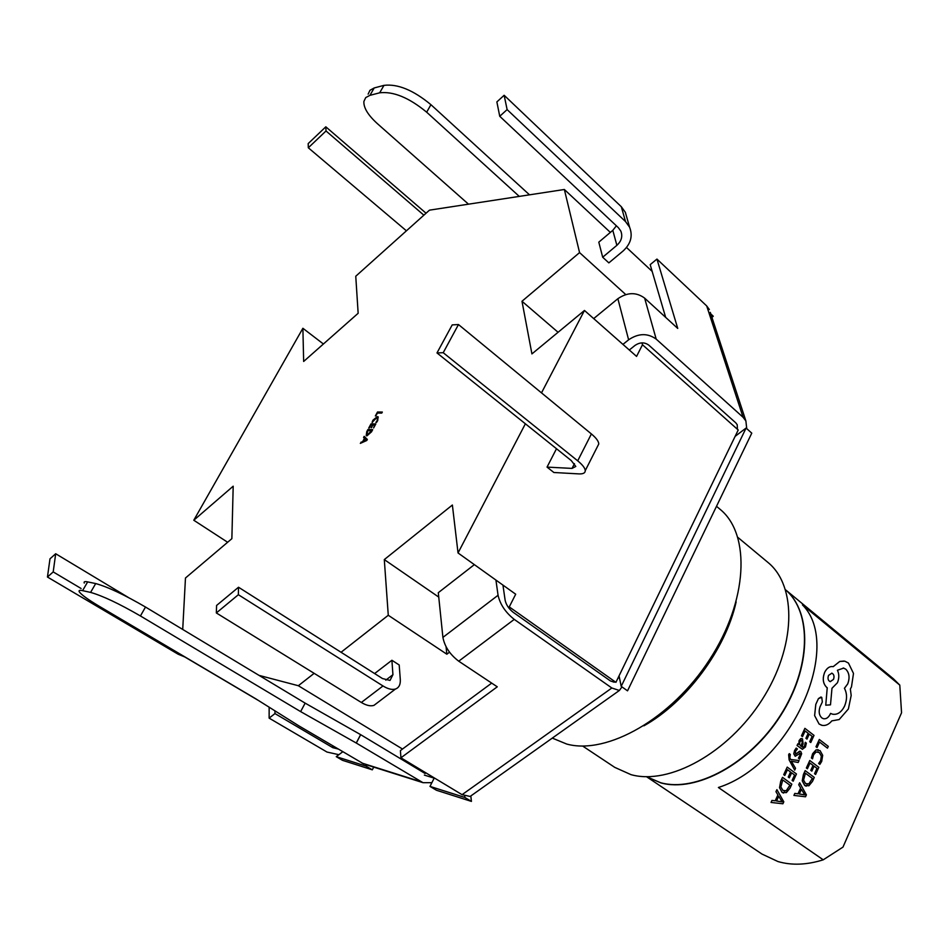 <?xml version="1.0" encoding="UTF-8"?>
<svg xmlns="http://www.w3.org/2000/svg" width="949" height="949" viewBox="0 0 949 949"><rect width="100%" height="100%" fill="white"/><g stroke="black" fill="none" stroke-linecap="round" stroke-linejoin="round"><path stroke-width="1.42" d="M375.353 415.947L377.512 411.996L382.328 412.056L381.759 413.088L377.477 413.029L375.353 415.947M372.091 422.352L372.945 420.217L377.299 416.635L378.117 416.872L377.702 420.621L376.504 422.447L375.863 422.435L377.168 420.621L377.453 417.88L376.765 417.679L372.091 422.352M368.746 428.011L371.023 423.859L375.816 423.966L373.633 427.952L374.713 424.998L373.135 424.962L371.106 427.691L372.613 424.95L370.976 424.903L368.746 428.011M367.915 429.529L372.696 429.66L371.498 431.854L366.943 435.852L366.207 435.627L366.765 431.629L367.915 429.529L372.577 429.885M360.335 443.361L362.732 441.487L364.487 438.26L363.562 437.477L364.179 436.338L367.346 439.446L366.777 440.49L360.335 443.361M259.03 675.38L298.342 685.724L314.155 673.339M341.059 652.271L388.271 615.272L384.298 559.59L452.376 505.022L458.035 552.959L525.378 423.788M541.499 392.874L584.465 310.453L531.926 353.906L521.986 301.26L579.566 252.6L564.358 189.492L429.47 210.156L355.756 276.242L358.153 313.277L303.656 361.462L302.885 328.283L193.786 520.242L233.193 486.196L231.864 538.676L185.47 578.012L182.718 629.436M458.035 552.959L515.698 594.216L509.257 606.897L615.913 682.343L738.215 429.992L642.485 344.748L641.975 342.862M584.465 310.453L636.565 356.409L642.485 344.748M556.494 448.723L547.039 467.11L553.884 472.507L578.926 473.895C583.137 474.085 585.248 472.993 585.26 470.633C585.047 468.047 582.532 464.785 577.704 460.834L443.219 352.708L458.474 324.546L452.21 324.902L436.991 352.933L443.219 352.708M579.566 252.6L625.747 294.558M564.358 189.492L610.361 232.41M626.518 247.487L652.165 271.402M507.122 109.598L499.743 116.276L496.873 101.911L504.144 95.28L507.122 109.598L625.521 221.568L629.602 227.202C632.995 235.969 630.8 243.917 623.03 251.046L608.855 262.885L602.686 257.226L598.795 242.161L612.805 230.346L616.387 225.815M181.342 654.929L258.899 700.753M509.257 606.897L508.462 607.49M449.506 652.177L446.837 654.205L388.271 615.272M298.342 685.724L402.506 749.034M238.365 594.715L238.519 587.241L216.597 605.45L216.336 612.947L238.365 594.715L382.993 685.961C387.951 689.01 392.115 690.03 395.484 689.021C398.995 687.74 400.597 684.526 400.288 679.389L399.197 664.976L391.901 660.267L374.618 673.553M424.369 775.108L435.128 778.429M227.641 542.259L193.786 520.242M302.885 328.283L323.407 344.001M558.071 332.28L521.986 301.26M446.066 646.744L446.837 654.205M438.746 597.087L384.298 559.59M238.519 587.241L382.506 678.559L390.039 680.421L392.933 674.692L391.901 660.267M216.336 612.947L361.344 702.474C366.326 705.463 370.525 706.436 373.942 705.38L377.417 702.746M47.45 577.028L53.203 571.915L55.683 553.741L49.989 558.819L47.45 577.028L178.175 654.229L184.782 656.957M55.683 553.741L128.364 597.467M53.203 571.915L81.116 588.499M499.743 116.276L618.321 227.63L620.824 231.082C622.829 236.313 621.512 241.07 616.874 245.328L602.686 257.226M504.144 95.28L621.31 206.716L625.355 212.327L626.838 217.546M325.815 126.81L326.017 130.974L308.318 147.783L308.188 143.584L325.815 126.81L426.054 213.228M423.871 215.174L326.017 130.974M406.421 230.821L308.318 147.783M597.514 446.457L598.783 443.954C598.629 441.273 596.174 437.94 591.393 433.942L458.474 324.546M547.039 467.11L572.045 468.403L575.794 466.445L571.227 460.538L436.991 352.933M360.964 442.222L363.064 441.724L364.831 438.509L363.894 437.726L364.487 436.635M360.964 443.076L361.296 442.471M363.443 441.155L366.824 440.194L364.867 438.545L363.443 441.155L366.824 440.194M366.409 439.885L364.867 438.545M366.765 431.629L368.248 429.767M366.397 435.733L367.097 431.878M367.049 434.725L367.832 435.057L371.937 430.929L367.868 430.573L366.848 434.606L367.5 434.808L371.605 430.68M371.023 423.859L375.685 424.203M373.574 427.94L374.713 424.998M371.569 427.702L372.613 424.95M369.208 428.023L371.356 424.108M377.299 416.635L378.26 417.014M372.945 420.217L377.631 416.884M377.168 420.621L377.595 418.011M376.409 422.447L377.5 420.87M372.483 422.364L373.289 420.466M377.512 411.996L382.186 412.293M375.816 415.947L377.844 412.246M736.139 601.903C725.736 649.235 686.293 702.248 643.908 725.819M552.294 738.108L566.79 744.075C607.016 755.107 671.441 718.725 709.567 659.685C747.99 600.788 750.742 534.548 720.398 509.566L716.507 506.303M823.234 859.818L842.985 847.101L901.55 712.782L899.794 685.119L802.427 604.845C843.661 645.972 791.169 764.491 718.393 787.492L823.234 859.818C806.792 864.966 791.715 865.547 777.978 861.562L762.011 854.076L646.506 776.697L660.824 782.878C696.151 792.795 749.864 763.85 780.517 715.76C811.442 667.799 812.249 612.307 785.582 589.839C812.083 612.473 811.087 667.942 780.137 715.783C749.461 763.767 695.842 792.605 660.575 782.711L646.554 776.697M737.895 537.419L768.144 562.591C797.136 586.34 796.092 646.981 761.917 700.006C728.025 753.174 669.045 785.381 630.99 774.645L614.762 767.373L582.615 746.021M365.116 764.396L422.981 782.676L356.314 743.055L360.679 734.68L305.151 703.138L145.505 607.04C124.319 594.715 107.723 586.885 95.695 583.564L87.664 581.891C84.722 581.298 83.595 581.69 84.271 583.066M425.164 773.542L360.679 734.68M356.314 743.055L300.631 711.608L140.428 615.96C119.194 603.671 102.575 595.818 90.582 592.401L82.587 590.646C79.657 590.017 78.542 590.385 79.242 591.725C81.151 594.608 87.889 599.507 99.479 606.411L255.672 698.737L298.781 725.807L363.847 763.992M366.646 764.882L366.017 766.104L372.316 769.829L373.716 767.112M372.316 769.829L342.47 760.315L336.254 756.661L342.767 751.762M711.904 317.346L713.28 316.242L710.777 313.882M735.131 436.35L746.08 428.058L751.774 433.147L627.538 690.836L621.204 686.352L619.056 675.854M464.737 796.009L464.891 797.468L471.428 801.407L470.834 795.95M471.428 801.407L436.457 790.256L429.992 786.401L434.179 778.144M464.891 797.468L429.992 786.401M746.08 428.058L621.204 686.352M366.017 766.104L336.254 756.661M519.281 196.396L426.67 112.196C409.055 97.676 393.384 91.211 379.671 92.812L369.932 95.339L374.214 87.949L383.977 85.363C397.714 83.702 413.373 90.143 430.929 104.687L529.506 194.83M619.365 690.481L611.844 688.001L514.251 619.389L458.735 661.192L497.264 686.815L400.929 757.8L462.068 794.681L470.135 796.448L619.365 690.481L621.975 686.898M615.035 681.714L614.228 682.212L610.444 680.955L513.207 612.307C508.866 608.855 506.173 604.845 505.141 600.29L502.946 585.094M491.689 683.114L400.407 750.588L400.929 757.8M629.306 350.003L634.976 345.448C639.863 342.162 644.454 342.043 648.725 345.08L735.795 422.851L737.219 424.725L737.42 429.28M593.694 318.591L617.87 298.71C627.372 292.209 636.293 292.007 644.632 298.116L656.186 339.101L743.103 417.299L745.89 420.965L710.279 312.363M709.342 309.54L706.697 305.934L656.945 259.077L677.74 328.425L644.632 298.116M656.945 259.077L650.184 264.652L665.652 317.357M338.876 754.692L326.99 752.047L269.136 718.132L269.148 707.195M332.719 745.843L332.791 747.67L274.973 713.577L274.961 710.848M269.136 718.132L274.973 713.577M618.25 677.527L619.602 678.488M332.791 747.67L338.093 749.01M746.733 428.628L745.89 420.965M472.305 794.894L470.135 796.448M656.186 339.101C647.633 332.957 638.44 333.194 628.618 339.801L622.947 344.392M458.735 661.192C449.956 654.537 444.678 646.601 442.91 637.396L438.296 592.698L474.358 564.631M495.924 580.064L498.059 595.26C500.123 604.418 505.52 612.461 514.251 619.389M374.214 87.949L369.991 90.25L368.129 94.141M369.932 95.339L365.721 97.593L363.882 101.46C363.514 107.759 368.034 115.161 377.441 123.702L468.498 204.177M422.981 782.676L431.866 782.7M360.62 734.656L356.255 743.031M305.151 703.138L300.631 711.608M899.794 685.119L893.341 678.737L785.57 589.815M815.986 746.756L817.042 747.551L819.545 742.047L827.457 748.156L828.287 746.377L819.319 739.473L815.986 746.756L817.042 747.551M819.545 742.047L827.492 748.156M819.319 739.473L816.01 746.756M812.641 753.755L811.395 757.99L812.522 758.844L813.566 754.811L816.128 751.964L819.319 752.569L821.371 756.092L820.66 760.612L818.619 763.471L819.865 764.396L821.715 761.395L822.688 755.309L820.102 750.647L816.033 749.935L812.605 753.743L811.395 757.99L812.546 758.856M817.777 751.822L819.295 752.569L821.336 756.08L820.636 760.612L818.619 763.471L819.865 764.396M818.204 749.722L816.01 749.924L812.605 753.743M806.353 767.978L807.397 768.761L810.007 763.079L813.056 765.38L810.778 770.339L811.846 771.134L814.1 766.163L816.982 768.334L814.539 773.684L815.606 774.479L818.833 767.326L809.782 760.493L806.353 767.978L807.421 768.773M810.007 763.091L813.032 765.369L810.802 770.351L811.846 771.134M814.088 766.163L816.959 768.334L814.562 773.696L815.606 774.479M809.782 760.493L806.389 767.99M805.191 770.624L803.447 774.467L802.273 780.849L804.716 785.475L808.904 785.76L812.486 781.383L814.278 777.409L805.191 770.624L803.423 774.455L802.237 780.837L804.693 785.464L806.211 786.199M806.875 784.218L808.773 783.921L812.391 778.429L805.416 773.198L803.566 780.09L805.547 783.554L808.809 783.921L812.427 778.429L805.404 773.21M793.945 795.416L805.535 796.78L806.401 794.847L799.675 782.783L798.773 784.787L800.671 787.978L798.026 793.815L794.859 793.411L793.922 795.416L794.823 793.411L797.99 793.815L800.636 787.967L798.738 784.776L799.651 782.783M801.442 789.319L799.307 794.016L804.835 794.894L801.442 789.319L804.799 794.894M799.319 794.016L804.159 794.704M804.906 728.358L801.466 735.831L802.51 736.638L805.132 730.955L808.18 733.316L805.915 738.286L806.994 739.093L809.248 734.123L812.142 736.365L809.699 741.715L810.778 742.521L814.017 735.38L804.882 728.346L801.466 735.831L802.534 736.638M805.132 730.955L808.204 733.316L805.938 738.286L806.994 739.093M809.248 734.123L812.166 736.365L809.699 741.715M809.722 741.715L810.778 742.521M805.416 747.017L806.365 743.126L805.262 742.284L804.562 746.151L802.783 747.349L802.035 746.946L803.115 743.791L802.486 738.856L800.695 738.642L799.129 740.552L798.88 744.55L797.86 743.767L797.065 745.523L802.344 749.295L805.416 747.017M802.391 741.798L801.442 740.528L799.865 741.727L799.533 744.028L800.529 745.795L801.158 746.282L802.391 741.798L801.371 740.505M797.86 743.767L797.041 745.523L802.486 749.33M801.715 738.488L799.094 740.552L798.856 744.526M805.262 742.284L804.538 746.139L802.878 747.373M801.134 746.258L802.356 741.786M795.452 751.371L797.409 748.975L796.187 748.061L794.586 750.493L793.779 753.803L795.191 756.27L800.066 753.423L800.043 755.997L798.417 758.168L799.568 759.022L801.668 753.72L800.778 751.537L799.509 751.252L795.63 754.241L795.452 751.371M796.187 748.061L793.755 753.791L795.274 756.294M799.722 753.257L800.434 754.431M800.458 754.431L798.417 758.168M798.441 758.18L799.568 759.022M800.137 751.228L795.665 754.253M794.693 770.125L795.523 768.299L791.359 761.24L798.18 762.474L799.07 760.517L790.695 759.508L789.841 757.836L790.315 754.431L789.26 753.648L788.643 754.716L789.129 759.888L794.669 770.114L789.129 759.888L788.643 754.716M791.383 761.193L792.024 761.383M799.07 760.517L790.695 759.508M789.283 753.66L788.666 754.716M783.72 774.669L784.811 775.463L787.445 769.698L790.541 772.011L788.239 777.041L789.307 777.824L791.632 772.806L794.586 775.001L792.095 780.41L793.186 781.205L796.472 773.969L787.207 767.1L783.72 774.669L784.811 775.463M787.445 769.698L790.541 772.011M790.564 772.023L788.275 777.053L789.331 777.836M791.62 772.818L794.562 774.989M794.586 775.001L792.118 780.422L793.186 781.205M787.207 767.1L783.744 774.681M782.522 777.35L780.754 781.241L779.556 787.694L782.071 792.356L786.353 792.629L790.007 788.192L791.834 784.182L782.522 777.35L780.719 781.229L779.52 787.682L782.035 792.356L783.542 793.079M789.936 785.214L782.759 779.959L780.885 786.923L782.913 790.41L786.246 790.778L789.936 785.214L782.759 779.959M784.242 791.075L786.211 790.766L789.912 785.203M771.062 802.451L782.913 803.779L783.803 801.822L776.899 789.663L775.974 791.68L777.931 794.906L775.226 800.814L771.988 800.422L771.039 802.439L771.964 800.41L775.203 800.814L777.895 794.894L775.95 791.68L776.899 789.663M778.726 796.247L776.555 801.015L782.201 801.881L778.726 796.247L782.154 801.917M776.555 801.015L781.537 801.691M819.094 724.004L821.561 725.238C825.239 726.127 828.667 724.668 831.834 720.872L839.189 719.544L848.382 708.974L851.182 695.463L850.363 689.01L851.478 686.898L853.495 673.422L848.453 663.054L844.883 661.204L839.77 661.441L833.198 666.673C829.782 666.044 826.935 667.942 824.657 672.366C822.344 678.594 822.985 683.565 826.603 687.266L827.243 687.776L825.749 705.19L830.494 704.846L831.976 688.262L837.433 682.734C839.248 678.155 839.248 673.992 837.409 670.255L843.673 668.096L845.82 669.211C849.355 672.9 849.984 677.811 847.706 683.956L844.456 688.298C847.196 693.529 847.243 699.449 844.598 706.08C841.324 712.438 837.22 715.119 832.285 714.111L830.577 713.399L830.221 714.17C828.382 717.741 826.081 719.247 823.317 718.666L821.798 717.883C819.082 715.273 818.477 711.608 820.007 706.898L822.344 701.963L821.739 697.349L818.453 698.606L815.808 704.383L814.633 715.605L819.07 724.004L822.107 725.368M828.536 675.38C827.516 678.464 828.038 680.54 830.126 681.619L833.495 679.401C834.527 676.388 833.993 674.312 831.905 673.173L828.536 675.38M820.968 697.005L818.429 698.606L815.784 704.383L814.61 715.593L819.07 724.004M830.577 713.399L830.197 714.17C828.465 717.574 826.271 719.093 823.625 718.737M843.21 667.989L845.796 669.199C849.331 672.9 849.96 677.811 847.671 683.944L844.42 688.298C847.172 693.517 847.22 699.449 844.574 706.068C841.49 712.141 837.576 714.858 832.842 714.241M832.736 666.578C829.473 666.234 826.769 668.155 824.634 672.366C822.309 678.594 822.961 683.565 826.579 687.266L827.22 687.776L825.749 705.19M844.112 661.038L839.746 661.441L833.186 666.673M830.28 681.655L833.471 679.401C834.503 676.376 833.969 674.3 831.87 673.173L831.715 673.138M392.933 674.692L385.769 680.16M361.344 702.474L382.993 685.961M616.874 245.328L612.805 230.346M621.31 206.716L625.521 221.568M577.704 460.834L591.393 433.942M574.465 463.67L572.045 468.403M421.012 781.727L361.913 763.067M95.695 583.564L90.582 592.401M87.664 581.891L82.587 590.646M379.671 92.812L383.977 85.363M611.844 688.001L462.068 794.681M706.697 305.934L743.103 417.299M617.87 298.71L628.618 339.801M498.059 595.26L442.91 637.396M426.67 112.196L430.929 104.687M145.505 607.04L140.428 615.96M373.942 705.38L395.484 689.021M625.355 212.327L629.602 227.202M598.783 443.954L585.26 470.633"/></g></svg>
